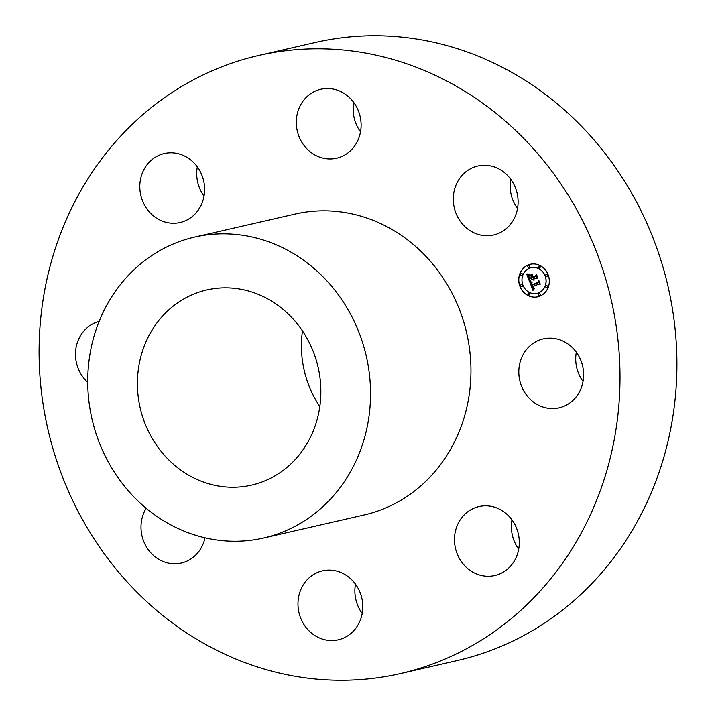 <?xml version="1.0" encoding="UTF-8"?>
<svg xmlns="http://www.w3.org/2000/svg" width="716" height="716" viewBox="0 0 716 716"><rect width="100%" height="100%" fill="white"/><g stroke="black" fill="none" stroke-linecap="round" stroke-linejoin="round"><path stroke-width="1.07" d="M579.602 357.606A35.379 32.247 77.1 0 1 559.124 407.834A35.379 32.247 77.1 0 1 522.832 389.092A35.379 32.247 77.1 0 1 543.31 338.865A35.379 32.247 77.1 0 1 579.602 357.606M583.03 381.485A35.379 32.247 77.1 0 1 579.736 376.052A35.379 32.247 77.1 0 1 576.308 352.174M258.709 55.454L315.604 42.405A317.09 288.995 77.1 0 1 524.738 80.12A317.09 288.995 77.1 0 1 674.651 403.448A317.09 288.995 77.1 0 1 457.291 660.546L400.396 673.595A317.09 288.995 77.1 0 1 191.261 635.88A317.09 288.995 77.1 0 1 41.349 312.552A317.09 288.995 77.1 0 1 258.709 55.454A317.09 288.995 77.1 0 1 467.834 93.161A317.09 288.995 77.1 0 1 617.747 416.488A317.09 288.995 77.1 0 1 400.396 673.595M518.697 549.172A35.379 32.247 77.1 0 1 511.976 519.861M362.198 613.46A35.379 32.247 77.1 0 1 355.476 584.14M204.024 196.139A35.379 32.247 77.1 0 1 197.303 166.828M360.524 131.86A35.379 32.247 77.1 0 1 353.802 102.54M517.507 208.633A35.379 32.247 77.1 0 1 510.785 179.313M319.81 406.563A100.133 91.263 77.1 0 1 302.474 330.917M272.805 301.848A100.133 91.263 77.1 0 1 320.15 403.949A100.133 91.263 77.1 0 1 251.513 485.135A100.133 91.263 77.1 0 1 185.471 473.231A100.133 91.263 77.1 0 1 138.125 371.13A100.133 91.263 77.1 0 1 206.763 289.935A100.133 91.263 77.1 0 1 272.805 301.848M161.816 519.646A154.37 140.694 77.1 0 1 88.829 362.233A154.37 140.694 77.1 0 1 194.645 237.068A154.37 140.694 77.1 0 1 296.46 255.433A154.37 140.694 77.1 0 1 369.447 412.837A154.37 140.694 77.1 0 1 263.631 538.002A154.37 140.694 77.1 0 1 161.816 519.646M194.645 237.068L295.064 214.048A154.37 140.694 77.1 0 1 396.87 232.414A154.37 140.694 77.1 0 1 469.857 389.826A154.37 140.694 77.1 0 1 364.041 514.992L263.631 538.002M518.017 552.188A35.379 32.247 77.1 0 1 494.792 575.521A35.379 32.247 77.1 0 1 463.565 564.459A35.379 32.247 77.1 0 1 455.752 529.885A35.379 32.247 77.1 0 1 478.977 506.552A35.379 32.247 77.1 0 1 510.204 517.614A35.379 32.247 77.1 0 1 518.017 552.188M346.034 636.837A35.379 32.247 77.1 0 1 338.292 639.809A35.379 32.247 77.1 0 1 300.237 616.897A35.379 32.247 77.1 0 1 314.745 573.802A35.379 32.247 77.1 0 1 322.486 570.84A35.379 32.247 77.1 0 1 360.551 593.752A35.379 32.247 77.1 0 1 346.034 636.837M204.991 537.814A35.379 32.247 77.1 0 1 181.309 563.036A35.379 32.247 77.1 0 1 164.394 561.971A35.379 32.247 77.1 0 1 146.171 508.27M87.737 382.38A35.379 32.247 77.1 0 1 79.503 371.434A35.379 32.247 77.1 0 1 99.13 321.412M141.079 176.852A35.379 32.247 77.1 0 1 164.313 153.519A35.379 32.247 77.1 0 1 195.531 164.582A35.379 32.247 77.1 0 1 203.344 199.155A35.379 32.247 77.1 0 1 180.119 222.488A35.379 32.247 77.1 0 1 148.901 211.435A35.379 32.247 77.1 0 1 141.079 176.852M313.062 92.203A35.379 32.247 77.1 0 1 320.804 89.232A35.379 32.247 77.1 0 1 358.868 112.152A35.379 32.247 77.1 0 1 344.351 155.238A35.379 32.247 77.1 0 1 336.618 158.209A35.379 32.247 77.1 0 1 298.554 135.288A35.379 32.247 77.1 0 1 313.062 92.203M494.702 167.07A35.379 32.247 77.1 0 1 518.098 202.539A35.379 32.247 77.1 0 1 493.601 234.982A35.379 32.247 77.1 0 1 476.695 233.908A35.379 32.247 77.1 0 1 453.291 198.448A35.379 32.247 77.1 0 1 477.796 166.005A35.379 32.247 77.1 0 1 494.702 167.07M528.122 264.956A16.692 15.206 -102.9 0 0 519.521 285.138A16.692 15.206 -102.9 0 0 537.752 296.791A16.692 15.206 -102.9 0 0 539.927 296.102A16.692 15.206 -102.9 0 0 548.528 275.92A16.692 15.206 -102.9 0 0 530.296 264.258A16.692 15.206 -102.9 0 0 528.122 264.956M530.323 264.258A16.692 15.206 -102.9 0 0 528.184 264.938A16.692 15.206 -102.9 0 0 519.574 285.102A16.692 15.206 -102.9 0 0 537.788 296.791M536.991 293.336A13.148 11.984 -102.9 0 0 537.027 293.327A13.148 11.984 -102.9 0 0 538.736 292.781A13.148 11.984 -102.9 0 0 545.511 276.886A13.148 11.984 -102.9 0 0 531.147 267.695A13.148 11.984 -102.9 0 0 531.12 267.703L531.084 267.712A13.148 11.984 -102.9 0 0 529.366 268.258A13.148 11.984 -102.9 0 0 522.591 284.163A13.148 11.984 -102.9 0 0 536.955 293.345A13.148 11.984 -102.9 0 0 538.674 292.799A13.148 11.984 -102.9 0 0 545.449 276.895A13.148 11.984 -102.9 0 0 531.084 267.712M521.642 286.695L521.704 286.677A1.011 0.922 -102.9 0 0 522.358 285.416A1.011 0.922 -102.9 0 0 521.06 284.762A1.011 0.922 -102.9 0 0 521.642 286.695A1.011 0.922 -102.9 0 0 522.295 285.424A1.011 0.922 -102.9 0 0 521.185 284.717L521.257 284.708M528.999 267.578A1.011 0.922 -102.9 0 0 529.688 266.307A1.011 0.922 -102.9 0 0 528.551 265.609M521.606 275.329L521.669 275.311A1.011 0.922 -102.9 0 0 522.322 274.049A1.011 0.922 -102.9 0 0 521.185 273.351L521.15 273.36A1.011 0.922 -102.9 0 0 520.496 274.622A1.011 0.922 -102.9 0 0 521.731 275.284A1.011 0.922 -102.9 0 0 521.15 273.36M546.89 276.331A1.011 0.922 -102.9 0 0 547.57 275.051A1.011 0.922 -102.9 0 0 546.433 274.353M539.461 267.999A1.011 0.922 -102.9 0 0 540.15 266.728A1.011 0.922 -102.9 0 0 539.014 266.03M539.56 295.431A1.011 0.922 -102.9 0 0 540.249 294.16A1.011 0.922 -102.9 0 0 539.103 293.462M529.097 295.01A1.011 0.922 -102.9 0 0 529.786 293.739A1.011 0.922 -102.9 0 0 528.65 293.041M546.926 287.689A1.011 0.922 -102.9 0 0 547.615 286.418A1.011 0.922 -102.9 0 0 546.478 285.72L546.442 285.729A1.011 0.922 -102.9 0 0 545.789 286.991A1.011 0.922 -102.9 0 0 547.024 287.653A1.011 0.922 -102.9 0 0 546.442 285.729M529.912 282.274L532.955 290.383L534.485 288.611L533.143 288.575L532.221 286.83L533.322 288.136L534.413 288.226L533.277 287.859L532.677 286.633L538.808 284.118L539.891 284.771L538.709 281.665L538.342 282.739L531.639 285.407L531.191 283.778L532.042 282.48L529.912 282.274M530.18 281.719L532.212 282.113L530.18 281.719M531.657 283.223L531.863 285.013L538.289 282.373L538.88 281.075L540.222 284.109L538.906 280.636L538.155 282.194L531.961 284.726L531.657 283.223M526.887 274.568L529.563 281.63L530.01 280.386L532.615 279.321L533.993 280.305L533.125 279.106L534.208 279.875L533.581 278.918L536.23 277.826L537.456 278.605L536.186 275.266L535.72 276.465L532.615 277.745L532.024 276.188L532.615 274.622L530.028 275.678L531.487 276.34L531.872 277.369L529.491 278.345L528.945 275.499L529.393 278.587L532.095 277.951L529.213 279.142L528.399 276.492L529.16 274.926L526.887 274.568M527.343 273.995L529.384 274.523L527.343 273.995M532.722 274.004L530.1 275.284M532.91 276.949L532.382 275.553L532.802 277.181L535.684 276L536.409 274.559L537.823 278.291L536.436 274.112L535.541 275.857L532.91 276.949L535.613 275.848L536.463 274.174M532.615 279.321L534.011 280.287M533.42 278.98L534.226 279.831M536.23 277.826L537.43 278.533M536.221 275.347L535.783 276.448L532.615 277.745M532.606 274.631L530.1 275.669L531.549 276.322L531.943 277.352L529.491 278.345M528.891 275.66L529.455 278.56M531.934 277.54L532.158 277.942L529.213 279.142M526.967 274.595L529.598 281.531M529.876 282.265L532.999 290.32M532.221 286.83L533.384 288.118L534.422 288.217M538.808 284.118L539.864 284.7M538.745 281.746L538.414 282.731L531.639 285.407M530.091 281.683L532.212 282.104M527.119 273.915L529.384 274.514M531.666 283.187L531.925 284.986M538.88 281.075L540.159 284.252M538.933 280.699L538.226 282.176L531.961 284.726M532.409 275.633L532.865 277.155M536.409 274.559L537.868 278.202M529.097 267.551A1.011 0.922 -102.9 0 0 528.515 265.618A1.011 0.922 -102.9 0 0 527.862 266.88A1.011 0.922 -102.9 0 0 529.097 267.551M546.988 276.295A1.011 0.922 -102.9 0 0 546.398 274.362A1.011 0.922 -102.9 0 0 545.744 275.633A1.011 0.922 -102.9 0 0 546.988 276.295M539.56 267.963A1.011 0.922 -102.9 0 0 538.978 266.039A1.011 0.922 -102.9 0 0 538.325 267.301A1.011 0.922 -102.9 0 0 539.56 267.963M538.942 293.506A1.011 0.922 -102.9 0 0 539.524 295.44A1.011 0.922 -102.9 0 0 540.177 294.169A1.011 0.922 -102.9 0 0 538.942 293.506M528.48 293.095A1.011 0.922 -102.9 0 0 529.061 295.019A1.011 0.922 -102.9 0 0 529.715 293.757A1.011 0.922 -102.9 0 0 528.48 293.095"/></g></svg>
